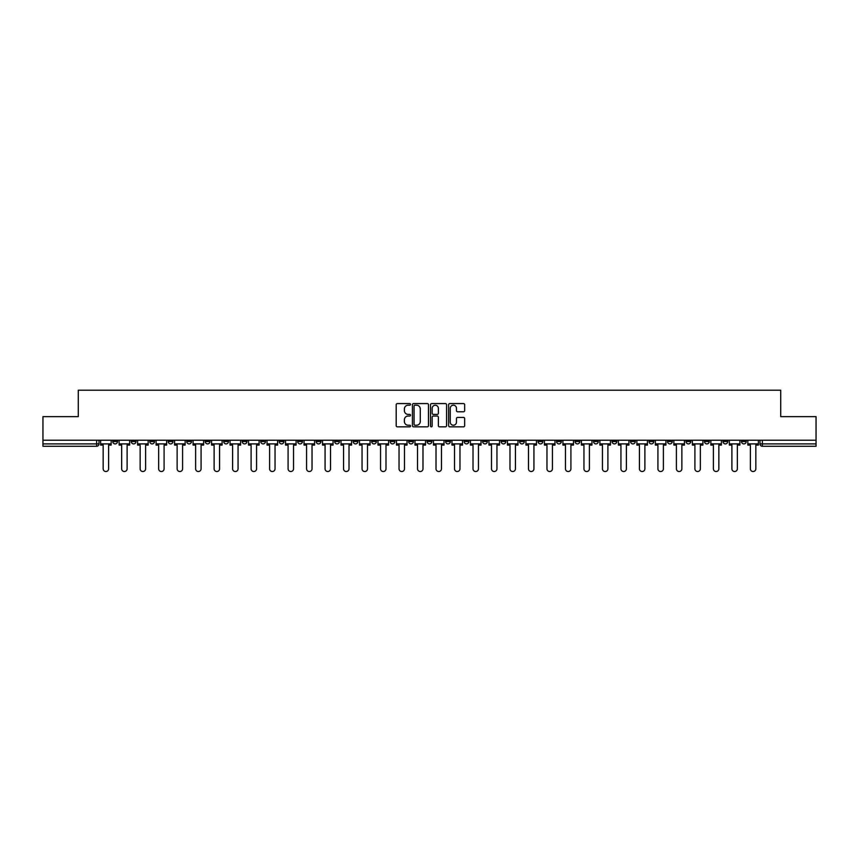 <?xml version="1.0" encoding="UTF-8"?>
<svg xmlns="http://www.w3.org/2000/svg" width="859" height="859" viewBox="0 0 859 859"><rect width="100%" height="100%" fill="white"/><g stroke="black" fill="none" stroke-linecap="round" stroke-linejoin="round"><path stroke-width="1.29" d="M410.538 404.396A0.816 0.816 0 0 0 409.722 403.58L397.363 403.58A1.16 1.16 0 0 0 396.192 404.739L396.192 425.688A1.16 1.16 0 0 0 397.363 426.848L409.722 426.848A0.816 0.816 0 0 0 410.538 426.032A0.816 0.816 0 0 0 409.722 425.226L408.122 425.226A3.726 3.726 0 0 1 404.396 421.501L404.396 419.75A3.726 3.726 0 0 1 408.122 416.035L409.722 416.035A0.816 0.816 0 0 0 410.538 415.219A0.816 0.816 0 0 0 409.722 414.403L408.122 414.403A3.726 3.726 0 0 1 404.396 410.677L404.396 408.938A3.726 3.726 0 0 1 408.122 405.212L409.722 405.212A0.816 0.816 0 0 0 410.538 404.396M722.999 440.227L722.999 441.537L727.745 441.537A2.373 2.373 0 0 1 725.372 443.899A2.373 2.373 0 0 1 722.999 441.537L722.999 440.227M612.048 440.227L612.048 441.537L616.794 441.537A2.373 2.373 0 0 1 614.421 443.899A2.373 2.373 0 0 1 612.048 441.537L612.048 440.227M593.558 440.227L593.558 441.537L598.293 441.537A2.373 2.373 0 0 1 595.931 443.899A2.373 2.373 0 0 1 593.558 441.537L593.558 440.227M482.608 440.227L482.608 441.537L487.343 441.537A2.373 2.373 0 0 1 484.981 443.899A2.373 2.373 0 0 1 482.608 441.537L482.608 440.227M464.118 440.227L464.118 441.537L468.853 441.537A2.373 2.373 0 0 1 466.48 443.899A2.373 2.373 0 0 1 464.118 441.537L464.118 440.227M445.617 440.227L445.617 441.537L450.363 441.537A2.373 2.373 0 0 1 447.99 443.899A2.373 2.373 0 0 1 445.617 441.537L445.617 440.227M408.637 440.227L408.637 441.537L413.383 441.537A2.373 2.373 0 0 1 411.01 443.899A2.373 2.373 0 0 1 408.637 441.537L408.637 440.227M371.657 441.537L371.657 440.227L371.657 441.537A2.373 2.373 0 0 0 374.019 443.899A2.373 2.373 0 0 1 371.657 441.537L376.392 441.537A2.373 2.373 0 0 1 374.019 443.899A2.373 2.373 0 0 0 376.392 441.537L376.392 440.227L376.392 441.537M353.167 441.537L353.167 440.227L353.167 441.537A2.373 2.373 0 0 0 355.529 443.899A2.373 2.373 0 0 1 353.167 441.537L357.902 441.537A2.373 2.373 0 0 1 355.529 443.899M334.666 441.537L334.666 440.227L334.666 441.537A2.373 2.373 0 0 0 337.039 443.899A2.373 2.373 0 0 1 334.666 441.537L339.412 441.537A2.373 2.373 0 0 1 337.039 443.899A2.373 2.373 0 0 0 339.412 441.537L339.412 440.227L339.412 441.537M316.176 440.227L316.176 441.537L320.922 441.537A2.373 2.373 0 0 1 318.549 443.899A2.373 2.373 0 0 1 316.176 441.537L316.176 440.227M297.686 440.227L297.686 441.537L302.432 441.537A2.373 2.373 0 0 1 300.059 443.899A2.373 2.373 0 0 1 297.686 441.537L297.686 440.227M279.196 440.227L279.196 441.537L283.932 441.537A2.373 2.373 0 0 1 281.569 443.899A2.373 2.373 0 0 1 279.196 441.537L279.196 440.227M260.707 441.537L260.707 440.227L260.707 441.537A2.373 2.373 0 0 0 263.069 443.899A2.373 2.373 0 0 1 260.707 441.537L265.442 441.537A2.373 2.373 0 0 1 263.069 443.899M223.716 441.537L223.716 440.227L223.716 441.537A2.373 2.373 0 0 0 226.089 443.899A2.373 2.373 0 0 1 223.716 441.537L228.462 441.537A2.373 2.373 0 0 1 226.089 443.899A2.373 2.373 0 0 0 228.462 441.537L228.462 440.227L228.462 441.537M205.226 441.537L205.226 440.227L205.226 441.537A2.373 2.373 0 0 0 207.599 443.899A2.373 2.373 0 0 1 205.226 441.537L209.972 441.537A2.373 2.373 0 0 1 207.599 443.899A2.373 2.373 0 0 0 209.972 441.537L209.972 440.227L209.972 441.537M186.736 441.537L186.736 440.227L186.736 441.537A2.373 2.373 0 0 0 189.109 443.899A2.373 2.373 0 0 1 186.736 441.537L191.482 441.537A2.373 2.373 0 0 1 189.109 443.899A2.373 2.373 0 0 0 191.482 441.537L191.482 440.227L191.482 441.537M168.246 441.537L168.246 440.227L168.246 441.537A2.373 2.373 0 0 0 170.619 443.899A2.373 2.373 0 0 1 168.246 441.537L172.981 441.537A2.373 2.373 0 0 1 170.619 443.899M149.756 441.537L149.756 440.227L149.756 441.537A2.373 2.373 0 0 0 152.118 443.899A2.373 2.373 0 0 1 149.756 441.537L154.491 441.537A2.373 2.373 0 0 1 152.118 443.899A2.373 2.373 0 0 0 154.491 441.537L154.491 440.227L154.491 441.537M131.255 441.537L131.255 440.227L131.255 441.537A2.373 2.373 0 0 0 133.628 443.899A2.373 2.373 0 0 1 131.255 441.537L136.001 441.537A2.373 2.373 0 0 1 133.628 443.899A2.373 2.373 0 0 0 136.001 441.537L136.001 440.227L136.001 441.537M463.506 411.783A1.16 1.16 0 0 0 464.665 410.623L464.665 404.739A1.16 1.16 0 0 0 463.506 403.58L449.772 403.58A1.16 1.16 0 0 0 448.613 404.739L448.613 425.688A1.16 1.16 0 0 0 449.772 426.848L463.506 426.848A1.16 1.16 0 0 0 464.665 425.688L464.665 418.591A1.16 1.16 0 0 0 463.506 417.431L457.632 417.431A1.16 1.16 0 0 0 456.462 418.591L456.462 422.113A3.114 3.114 0 0 1 453.348 425.226A3.114 3.114 0 0 1 450.245 422.113L450.245 408.326A3.114 3.114 0 0 1 453.348 405.212A3.114 3.114 0 0 1 456.462 408.326L456.462 410.623A1.16 1.16 0 0 0 457.632 411.783L463.506 411.783M42.95 440.227L42.95 416.636L78.276 416.636L78.276 390.201L780.724 390.201L780.724 416.636L816.05 416.636L816.05 440.227L42.95 440.227L42.95 443.899L99.021 443.899L99.021 440.227L99.021 443.899A2.373 2.373 0 0 1 96.648 446.272L42.95 446.272L42.95 443.899M428.48 404.739A1.16 1.16 0 0 0 427.32 403.58L413.587 403.58A1.16 1.16 0 0 0 412.427 404.739L412.427 425.688A1.16 1.16 0 0 0 413.587 426.848L427.32 426.848A1.16 1.16 0 0 0 428.48 425.688L428.48 404.739M431.68 403.58L445.413 403.58A1.16 1.16 0 0 1 446.573 404.739L446.573 425.688A1.16 1.16 0 0 1 445.413 426.848L439.54 426.848A1.16 1.16 0 0 1 438.369 425.688L438.369 417.195A1.16 1.16 0 0 0 437.21 416.035L433.312 416.035A1.16 1.16 0 0 0 432.152 417.195L432.152 426.032A0.816 0.816 0 0 1 431.336 426.848A0.816 0.816 0 0 1 430.52 426.032L430.52 404.739A1.16 1.16 0 0 1 431.68 403.58M759.979 440.227L759.979 443.899L816.05 443.899L816.05 446.272L762.352 446.272A2.373 2.373 0 0 1 759.979 443.899A2.373 2.373 0 0 0 762.352 446.272L762.352 440.227M816.05 440.227L816.05 443.899M746.235 440.227L746.235 441.537A2.373 2.373 0 0 1 743.862 443.899A2.373 2.373 0 0 1 741.489 441.537L746.235 441.537M741.489 440.227L741.489 441.537M727.745 440.227L727.745 441.537A2.373 2.373 0 0 1 725.372 443.899M709.244 440.227L709.244 441.537A2.373 2.373 0 0 1 706.882 443.899A2.373 2.373 0 0 1 704.509 441.537L709.244 441.537M704.509 440.227L704.509 441.537M690.754 440.227L690.754 441.537A2.373 2.373 0 0 1 688.381 443.899A2.373 2.373 0 0 1 686.019 441.537L690.754 441.537M686.019 440.227L686.019 441.537M672.264 440.227L672.264 441.537A2.373 2.373 0 0 1 669.891 443.899A2.373 2.373 0 0 1 667.518 441.537A2.373 2.373 0 0 0 669.891 443.899M667.518 440.227L667.518 441.537L672.264 441.537M653.774 440.227L653.774 441.537A2.373 2.373 0 0 1 651.401 443.899A2.373 2.373 0 0 1 649.028 441.537L653.774 441.537M649.028 440.227L649.028 441.537M635.284 440.227L635.284 441.537A2.373 2.373 0 0 1 632.911 443.899A2.373 2.373 0 0 1 630.538 441.537L635.284 441.537M630.538 440.227L630.538 441.537M616.794 440.227L616.794 441.537M598.293 440.227L598.293 441.537L598.293 440.227M579.804 440.227L579.804 441.537A2.373 2.373 0 0 1 577.431 443.899A2.373 2.373 0 0 1 575.068 441.537L579.804 441.537M575.068 440.227L575.068 441.537M561.314 440.227L561.314 441.537A2.373 2.373 0 0 1 558.941 443.899A2.373 2.373 0 0 1 556.568 441.537L561.314 441.537M556.568 440.227L556.568 441.537M542.824 440.227L542.824 441.537A2.373 2.373 0 0 1 540.451 443.899A2.373 2.373 0 0 1 538.078 441.537L542.824 441.537M538.078 440.227L538.078 441.537M524.334 440.227L524.334 441.537A2.373 2.373 0 0 1 521.961 443.899A2.373 2.373 0 0 1 519.588 441.537L524.334 441.537M519.588 440.227L519.588 441.537M505.833 440.227L505.833 441.537A2.373 2.373 0 0 1 503.471 443.899A2.373 2.373 0 0 1 501.098 441.537L505.833 441.537M501.098 440.227L501.098 441.537M487.343 440.227L487.343 441.537A2.373 2.373 0 0 1 484.981 443.899M468.853 440.227L468.853 441.537M450.363 441.537L450.363 440.227L450.363 441.537A2.373 2.373 0 0 1 447.99 443.899M431.873 440.227L431.873 441.537A2.373 2.373 0 0 1 429.5 443.899A2.373 2.373 0 0 1 427.127 441.537A2.373 2.373 0 0 0 429.5 443.899A2.373 2.373 0 0 0 431.873 441.537L427.127 441.537L427.127 440.227M413.383 441.537L413.383 440.227L413.383 441.537A2.373 2.373 0 0 1 411.01 443.899M394.882 440.227L394.882 441.537A2.373 2.373 0 0 1 392.52 443.899A2.373 2.373 0 0 1 390.147 441.537A2.373 2.373 0 0 0 392.52 443.899M390.147 440.227L390.147 441.537L394.882 441.537M357.902 440.227L357.902 441.537L357.902 440.227M320.922 441.537L320.922 440.227L320.922 441.537A2.373 2.373 0 0 1 318.549 443.899M302.432 441.537L302.432 440.227L302.432 441.537A2.373 2.373 0 0 1 300.059 443.899M283.932 441.537L283.932 440.227L283.932 441.537A2.373 2.373 0 0 1 281.569 443.899M265.442 440.227L265.442 441.537L265.442 440.227M246.952 441.537L246.952 440.227L246.952 441.537A2.373 2.373 0 0 1 244.579 443.899A2.373 2.373 0 0 1 242.206 441.537L246.952 441.537A2.373 2.373 0 0 1 244.579 443.899M242.206 440.227L242.206 441.537M172.981 440.227L172.981 441.537L172.981 440.227M117.511 440.227L117.511 441.537A2.373 2.373 0 0 1 115.138 443.899A2.373 2.373 0 0 1 112.765 441.537A2.373 2.373 0 0 0 115.138 443.899A2.373 2.373 0 0 0 117.511 441.537L117.511 440.227M112.765 440.227L112.765 441.537L117.511 441.537M96.648 440.227L96.648 446.272A2.373 2.373 0 0 0 99.021 443.899M414.865 405.212A0.816 0.816 0 0 0 414.059 406.028L414.059 424.41A0.816 0.816 0 0 0 414.865 425.226L416.551 425.226A3.726 3.726 0 0 0 420.276 421.501L420.276 408.938A3.726 3.726 0 0 0 416.551 405.212L414.865 405.212M438.369 408.379A3.114 3.114 0 0 0 435.255 405.265A3.114 3.114 0 0 0 432.152 408.379L432.152 413.243A1.16 1.16 0 0 0 433.312 414.403L437.21 414.403A1.16 1.16 0 0 0 438.369 413.243L438.369 408.379M100.621 443.899L100.621 445.091L103.166 445.091L103.166 468.799A2.727 2.727 149.7 0 0 105.893 471.527A2.727 2.727 149.7 0 0 108.621 468.799L108.621 445.091L111.165 445.091L111.165 443.899L100.621 443.899L100.621 440.227M111.165 443.899L111.165 440.227M119.111 443.899L119.111 445.091L121.656 445.091L121.656 468.799A2.727 2.727 149.7 0 0 124.383 471.527A2.727 2.727 149.7 0 0 127.111 468.799L127.111 445.091L129.655 445.091L129.655 443.899L119.111 443.899L119.111 440.227M129.655 443.899L129.655 440.227M137.601 443.899L137.601 445.091L140.146 445.091L140.146 468.799A2.727 2.727 149.7 0 0 142.873 471.527A2.727 2.727 149.7 0 0 145.6 468.799L145.6 445.091L148.156 445.091L148.156 443.899L137.601 443.899L137.601 440.227M148.156 443.899L148.156 440.227M156.091 443.899L156.091 445.091L158.647 445.091L158.647 468.799A2.727 2.727 149.7 0 0 161.374 471.527A2.727 2.727 149.7 0 0 164.09 468.799L164.09 445.091L166.646 445.091L166.646 443.899L156.091 443.899L156.091 440.227M166.646 443.899L166.646 440.227M174.581 443.899L174.581 445.091L177.137 445.091L177.137 468.799A2.727 2.727 149.7 0 0 179.864 471.527A2.727 2.727 149.7 0 0 182.591 468.799L182.591 445.091L185.136 445.091L185.136 443.899L174.581 443.899L174.581 440.227M185.136 443.899L185.136 440.227M193.082 443.899L193.082 445.091L195.627 445.091L195.627 468.799A2.727 2.727 149.7 0 0 198.354 471.527A2.727 2.727 149.7 0 0 201.081 468.799L201.081 445.091L203.626 445.091L203.626 443.899L193.082 443.899L193.082 440.227M203.626 443.899L203.626 440.227M211.572 443.899L211.572 445.091L214.116 445.091L214.116 468.799A2.727 2.727 149.7 0 0 216.844 471.527A2.727 2.727 149.7 0 0 219.571 468.799L219.571 445.091L222.116 445.091L222.116 443.899L211.572 443.899L211.572 440.227M222.116 443.899L222.116 440.227M230.062 443.899L230.062 445.091L232.606 445.091L232.606 468.799A2.727 2.727 149.7 0 0 235.334 471.527A2.727 2.727 149.7 0 0 238.061 468.799L238.061 445.091L240.606 445.091L240.606 443.899L230.062 443.899L230.062 440.227M240.606 443.899L240.606 440.227M248.552 443.899L248.552 445.091L251.096 445.091L251.096 468.799A2.727 2.727 149.7 0 0 253.824 471.527A2.727 2.727 149.7 0 0 256.551 468.799L256.551 445.091L259.107 445.091L259.107 443.899L248.552 443.899L248.552 440.227M259.107 443.899L259.107 440.227M267.042 443.899L267.042 445.091L269.597 445.091L269.597 468.799A2.727 2.727 149.7 0 0 272.324 471.527A2.727 2.727 149.7 0 0 275.041 468.799L275.041 445.091L277.597 445.091L277.597 443.899L267.042 443.899L267.042 440.227M277.597 443.899L277.597 440.227M285.532 443.899L285.532 445.091L288.087 445.091L288.087 468.799A2.727 2.727 149.7 0 0 290.814 471.527A2.727 2.727 149.7 0 0 293.542 468.799L293.542 445.091L296.087 445.091L296.087 443.899L285.532 443.899L285.532 440.227M296.087 443.899L296.087 440.227M304.032 443.899L304.032 445.091L306.577 445.091L306.577 468.799A2.727 2.727 149.7 0 0 309.304 471.527A2.727 2.727 149.7 0 0 312.032 468.799L312.032 445.091L314.577 445.091L314.577 443.899L304.032 443.899L304.032 440.227M314.577 443.899L314.577 440.227M322.522 443.899L322.522 445.091L325.067 445.091L325.067 468.799A2.727 2.727 149.7 0 0 327.794 471.527A2.727 2.727 149.7 0 0 330.522 468.799L330.522 445.091L333.067 445.091L333.067 443.899L322.522 443.899L322.522 440.227M333.067 443.899L333.067 440.227M341.012 443.899L341.012 445.091L343.557 445.091L343.557 468.799A2.727 2.727 149.7 0 0 346.284 471.527A2.727 2.727 149.7 0 0 349.012 468.799L349.012 445.091L351.556 445.091L351.556 443.899L341.012 443.899L341.012 440.227M351.556 443.899L351.556 440.227M359.502 443.899L359.502 445.091L362.047 445.091L362.047 468.799A2.727 2.727 149.7 0 0 364.774 471.527A2.727 2.727 149.7 0 0 367.502 468.799L367.502 445.091L370.057 445.091L370.057 443.899L359.502 443.899L359.502 440.227M370.057 443.899L370.057 440.227M377.992 443.899L377.992 445.091L380.548 445.091L380.548 468.799A2.727 2.727 149.7 0 0 383.275 471.527A2.727 2.727 149.7 0 0 385.992 468.799L385.992 445.091L388.547 445.091L388.547 443.899L377.992 443.899L377.992 440.227M388.547 443.899L388.547 440.227M396.482 443.899L396.482 445.091L399.038 445.091L399.038 468.799A2.727 2.727 149.7 0 0 401.765 471.527A2.727 2.727 149.7 0 0 404.492 468.799L404.492 445.091L407.037 445.091L407.037 443.899L396.482 443.899L396.482 440.227M407.037 443.899L407.037 440.227M414.983 443.899L414.983 445.091L417.528 445.091L417.528 468.799A2.727 2.727 149.7 0 0 420.255 471.527A2.727 2.727 149.7 0 0 422.982 468.799L422.982 445.091L425.527 445.091L425.527 443.899L414.983 443.899L414.983 440.227M425.527 443.899L425.527 440.227M433.473 443.899L433.473 445.091L436.018 445.091L436.018 468.799A2.727 2.727 149.7 0 0 438.745 471.527A2.727 2.727 149.7 0 0 441.472 468.799L441.472 445.091L444.017 445.091L444.017 443.899L433.473 443.899L433.473 440.227M444.017 443.899L444.017 440.227M451.963 443.899L451.963 445.091L454.508 445.091L454.508 468.799A2.727 2.727 149.7 0 0 457.235 471.527A2.727 2.727 149.7 0 0 459.962 468.799L459.962 445.091L462.518 445.091L462.518 443.899L451.963 443.899L451.963 440.227M462.518 443.899L462.518 440.227M470.453 443.899L470.453 445.091L473.008 445.091L473.008 468.799A2.727 2.727 149.7 0 0 475.725 471.527A2.727 2.727 149.7 0 0 478.452 468.799L478.452 445.091L481.008 445.091L481.008 443.899L470.453 443.899L470.453 440.227M481.008 443.899L481.008 440.227M488.943 443.899L488.943 445.091L491.498 445.091L491.498 468.799A2.727 2.727 149.7 0 0 494.226 471.527A2.727 2.727 149.7 0 0 496.953 468.799L496.953 445.091L499.498 445.091L499.498 443.899L488.943 443.899L488.943 440.227M499.498 443.899L499.498 440.227M507.444 443.899L507.444 445.091L509.988 445.091L509.988 468.799A2.727 2.727 149.7 0 0 512.716 471.527A2.727 2.727 149.7 0 0 515.443 468.799L515.443 445.091L517.988 445.091L517.988 443.899L507.444 443.899L507.444 440.227M517.988 443.899L517.988 440.227M525.933 443.899L525.933 445.091L528.478 445.091L528.478 468.799A2.727 2.727 149.7 0 0 531.206 471.527A2.727 2.727 149.7 0 0 533.933 468.799L533.933 445.091L536.478 445.091L536.478 443.899L525.933 443.899L525.933 440.227M536.478 443.899L536.478 440.227M544.423 443.899L544.423 445.091L546.968 445.091L546.968 468.799A2.727 2.727 149.7 0 0 549.696 471.527A2.727 2.727 149.7 0 0 552.423 468.799L552.423 445.091L554.968 445.091L554.968 443.899L544.423 443.899L544.423 440.227M554.968 443.899L554.968 440.227M562.913 443.899L562.913 445.091L565.458 445.091L565.458 468.799A2.727 2.727 149.7 0 0 568.186 471.527A2.727 2.727 149.7 0 0 570.913 468.799L570.913 445.091L573.468 445.091L573.468 443.899L562.913 443.899L562.913 440.227M573.468 443.899L573.468 440.227M581.403 443.899L581.403 445.091L583.959 445.091L583.959 468.799A2.727 2.727 149.7 0 0 586.676 471.527A2.727 2.727 149.7 0 0 589.403 468.799L589.403 445.091L591.958 445.091L591.958 443.899L581.403 443.899L581.403 440.227M591.958 443.899L591.958 440.227M599.893 443.899L599.893 445.091L602.449 445.091L602.449 468.799A2.727 2.727 149.7 0 0 605.176 471.527A2.727 2.727 149.7 0 0 607.904 468.799L607.904 445.091L610.448 445.091L610.448 443.899L599.893 443.899L599.893 440.227M610.448 443.899L610.448 440.227M618.394 443.899L618.394 445.091L620.939 445.091L620.939 468.799A2.727 2.727 149.7 0 0 623.666 471.527A2.727 2.727 149.7 0 0 626.394 468.799L626.394 445.091L628.938 445.091L628.938 443.899L618.394 443.899L618.394 440.227M628.938 443.899L628.938 440.227M636.884 443.899L636.884 445.091L639.429 445.091L639.429 468.799A2.727 2.727 149.7 0 0 642.156 471.527A2.727 2.727 149.7 0 0 644.884 468.799L644.884 445.091L647.428 445.091L647.428 443.899L636.884 443.899L636.884 440.227M647.428 443.899L647.428 440.227M655.374 443.899L655.374 445.091L657.919 445.091L657.919 468.799A2.727 2.727 149.7 0 0 660.646 471.527A2.727 2.727 149.7 0 0 663.373 468.799L663.373 445.091L665.918 445.091L665.918 443.899L655.374 443.899L655.374 440.227M665.918 443.899L665.918 440.227M673.864 443.899L673.864 445.091L676.409 445.091L676.409 468.799A2.727 2.727 149.7 0 0 679.136 471.527A2.727 2.727 149.7 0 0 681.863 468.799L681.863 445.091L684.419 445.091L684.419 443.899L673.864 443.899L673.864 440.227M684.419 443.899L684.419 440.227M692.354 443.899L692.354 445.091L694.91 445.091L694.91 468.799A2.727 2.727 149.7 0 0 697.626 471.527A2.727 2.727 149.7 0 0 700.353 468.799L700.353 445.091L702.909 445.091L702.909 443.899L692.354 443.899L692.354 440.227M702.909 443.899L702.909 440.227M710.844 443.899L710.844 445.091L713.399 445.091L713.399 468.799A2.727 2.727 149.7 0 0 716.127 471.527A2.727 2.727 149.7 0 0 718.854 468.799L718.854 445.091L721.399 445.091L721.399 443.899L710.844 443.899L710.844 440.227M721.399 443.899L721.399 440.227M729.345 443.899L729.345 445.091L731.889 445.091L731.889 468.799A2.727 2.727 149.7 0 0 734.617 471.527A2.727 2.727 149.7 0 0 737.344 468.799L737.344 445.091L739.889 445.091L739.889 443.899L729.345 443.899L729.345 440.227M739.889 443.899L739.889 440.227M747.835 443.899L747.835 445.091L750.379 445.091L750.379 468.799A2.727 2.727 149.7 0 0 753.107 471.527A2.727 2.727 149.7 0 0 755.834 468.799L755.834 445.091L758.379 445.091L758.379 443.899L747.835 443.899L747.835 440.227M758.379 443.899L758.379 440.227"/></g></svg>
